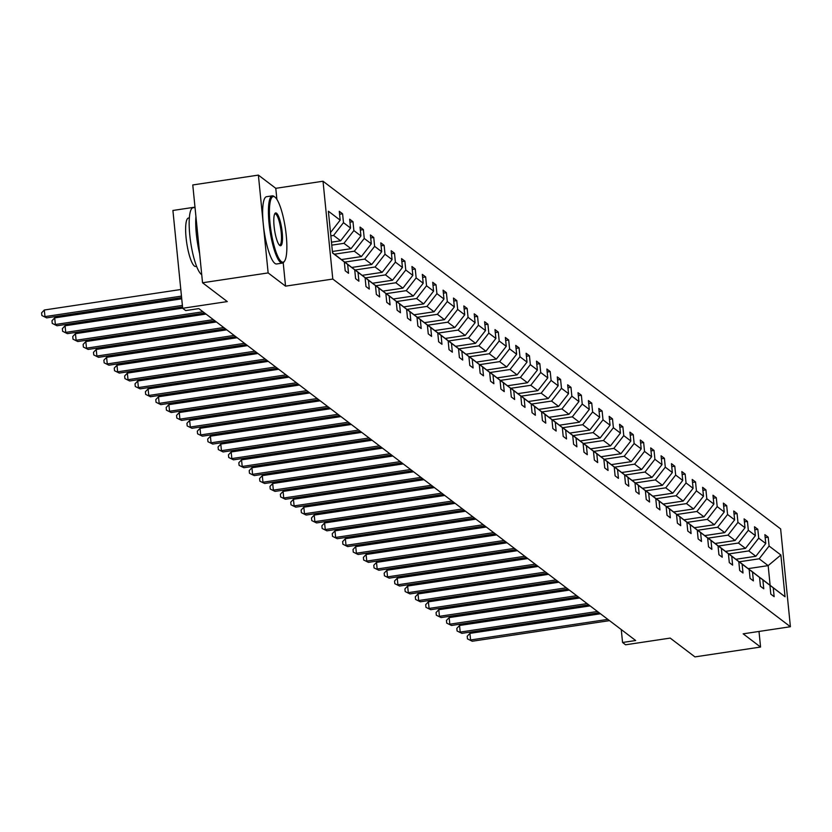 <?xml version="1.0" encoding="UTF-8"?>
<svg xmlns="http://www.w3.org/2000/svg" width="832" height="832" viewBox="0 0 832 832"><rect width="100%" height="100%" fill="white"/><g stroke="black" fill="none" stroke-linecap="round" stroke-linejoin="round"><path stroke-width="1.25" d="M276.89 199.399L275.787 188.323L258.378 175.105L268.143 272.917L285.542 286.146L332.79 279.053L790.4 626.735L743.163 633.828L760.562 647.046L759.002 631.446M760.562 647.046L694.949 656.895L670.197 638.092L625.581 644.79L622.554 642.481L635.679 640.515L198.827 308.61L185.702 310.575L182.676 308.277L227.292 301.579L202.54 282.766L192.774 184.954L258.378 175.105M268.143 272.917L202.54 282.766M194.99 207.147L172.91 210.465L182.676 308.277M275.787 188.323L323.024 181.23L780.634 528.913L790.4 626.735M330.512 232.565L340.163 220.147L339.279 211.297L342.597 213.824L339.57 214.282M748.28 568.61L768.165 565.625L759.179 558.802L769.09 546.042L780.874 554.996L785.044 596.762L773.261 587.818L774.145 596.669L770.817 594.142L769.933 585.291L762.882 579.925L763.766 588.786L760.438 586.258L759.554 577.398L752.502 572.042L753.386 580.892L750.058 578.365L749.174 569.514L742.123 564.158L743.007 573.009L739.679 570.482L738.795 561.621L731.744 556.265L732.628 565.126L729.3 562.598L728.416 553.738L721.354 548.382L722.238 557.232L718.921 554.705L718.037 545.854L710.975 540.488L711.859 549.349L708.531 546.822L707.647 537.961L700.596 532.605L701.48 541.466L698.152 538.938L697.268 530.078L690.217 524.722L691.101 533.572L687.773 531.045L686.889 522.194L679.838 516.828L680.722 525.689L677.394 523.162L676.51 514.301L669.458 508.945L670.342 517.806L667.014 515.268L666.13 506.418L659.079 501.062L659.963 509.912L656.635 507.385L655.751 498.534L648.69 493.168L649.574 502.029L646.256 499.502L645.372 490.641L638.31 485.285L639.194 494.135L635.866 491.608L634.982 482.758L627.931 477.402L628.815 486.252L625.487 483.725L624.603 474.864L617.552 469.508L618.436 478.369L615.108 475.842L614.224 466.981L607.173 461.625L608.057 470.475L604.729 467.948L603.845 459.098L596.794 453.731L597.678 462.592L594.35 460.065L593.466 451.204L586.414 445.848L587.298 454.709L583.97 452.182L583.086 443.321L576.025 437.965L576.909 446.815L573.591 444.288L572.707 435.438L565.646 430.071L566.53 438.932L563.202 436.405L562.318 427.544L555.266 422.188L556.15 431.049L552.822 428.522L551.938 419.661L544.887 414.305L545.771 423.155L542.443 420.628L541.559 411.778L534.508 406.411L535.392 415.272L532.064 412.745L531.18 403.884L524.129 398.528L525.013 407.389L521.685 404.851L520.801 396.001L513.75 390.645L514.634 399.495L511.306 396.968L510.422 388.118L503.36 382.751L504.244 391.612L500.926 389.085L500.042 380.224L492.981 374.868L493.865 383.718L490.537 381.191L489.653 372.341L482.602 366.985L483.486 375.835L480.158 373.308L479.274 364.447L472.222 359.091L473.106 367.952L469.778 365.425L468.894 356.564L461.843 351.208L462.727 360.058L459.399 357.531L458.515 348.681L451.464 343.314L452.348 352.175L449.02 349.648L448.136 340.787L441.085 335.431L441.969 344.292L438.641 341.765L437.757 332.904L430.695 327.548L431.579 336.398L428.262 333.871L427.378 325.021L420.316 319.654L421.2 328.515L417.872 325.988L416.988 317.127L409.937 311.771L410.821 320.632L407.493 318.094L406.609 309.244L399.558 303.888L400.442 312.738L397.114 310.211L396.23 301.361L389.178 295.994L390.062 304.855L386.734 302.328L385.85 293.467L378.799 288.111L379.683 296.962L376.355 294.434L375.471 285.584L368.42 280.228L369.304 289.078L365.976 286.551L365.092 277.69L358.03 272.334L358.914 281.195L355.597 278.668L354.713 269.807L347.651 264.451L348.535 273.302L345.207 270.774L344.323 261.924L332.55 252.97L328.38 211.203L340.163 220.147M332.79 279.053L323.024 181.23M331.469 242.174L340.621 240.802L333.57 235.435L343.481 222.674L342.597 213.824M343.481 222.674L350.542 228.041L349.658 219.18L352.986 221.707L349.95 222.165M332.405 251.472L351.01 248.685L343.949 243.329L353.87 230.568L352.986 221.707M353.87 230.568L360.922 235.924L360.038 227.074L363.366 229.601L360.329 230.048M341.515 259.553L361.39 256.568L354.328 251.212L364.25 238.451L363.366 229.601M364.25 238.451L371.301 243.807L370.417 234.957L373.745 237.484L370.718 237.942M351.894 267.436L371.769 264.462L364.718 259.095L374.629 246.345L373.745 237.484M374.629 246.345L381.68 251.701L380.796 242.84L384.124 245.367L381.098 245.825M362.274 275.33L382.148 272.345L375.097 266.989L385.008 254.228L384.124 245.367M385.008 254.228L392.059 259.584L391.175 250.734L394.503 253.261L391.477 253.708M372.663 283.213L392.527 280.228L385.476 274.872L395.387 262.111L394.503 253.261M395.387 262.111L402.438 267.478L401.554 258.617L404.882 261.144L401.856 261.602M383.042 291.106L402.906 288.122L395.855 282.755L405.766 270.005L404.882 261.144M405.766 270.005L412.828 275.361L411.944 266.5L415.262 269.027L412.235 269.485M393.422 298.99L413.286 296.005L406.234 290.649L416.146 277.888L415.262 269.027M416.146 277.888L423.207 283.244L422.323 274.394L425.651 276.921L422.614 277.378M403.801 306.873L423.675 303.888L416.614 298.532L426.535 285.771L425.651 276.921M426.535 285.771L433.586 291.138L432.702 282.277L436.03 284.804L432.994 285.262M414.18 314.766L434.054 311.782L426.993 306.415L436.914 293.665L436.03 284.804M436.914 293.665L443.966 299.021L443.082 290.16L446.41 292.698L443.383 293.145M424.559 322.65L444.434 319.665L437.382 314.309L447.294 301.548L446.41 292.698M447.294 301.548L454.345 306.904L453.461 298.054L456.789 300.581L453.762 301.038M434.938 330.533L454.813 327.548L447.762 322.192L457.673 309.431L456.789 300.581M457.673 309.431L464.724 314.798L463.84 305.937L467.168 308.464L464.142 308.922M445.328 338.426L465.192 335.442L458.141 330.086L468.052 317.325L467.168 308.464M468.052 317.325L475.103 322.681L474.219 313.83L477.547 316.358L474.521 316.805M455.707 346.31L475.571 343.325L468.52 337.969L478.431 325.208L477.547 316.358M478.431 325.208L485.493 330.564L484.609 321.714L487.926 324.241L484.9 324.698M466.086 354.193L485.95 351.218L478.899 345.852L488.81 333.102L487.926 324.241M488.81 333.102L495.872 338.458L494.988 329.597L498.316 332.124L495.279 332.582M476.466 362.086L496.34 359.102L489.278 353.746L499.2 340.985L498.316 332.124M499.2 340.985L506.251 346.341L505.367 337.49L508.695 340.018L505.658 340.465M486.845 369.97L506.719 366.985L499.658 361.629L509.579 348.868L508.695 340.018M509.579 348.868L516.63 354.234L515.746 345.374L519.074 347.901L516.048 348.358M497.224 377.853L517.098 374.878L510.047 369.512L519.958 356.762L519.074 347.901M519.958 356.762L527.01 362.118L526.126 353.257L529.454 355.784L526.427 356.242M507.603 385.746L527.478 382.762L520.426 377.406L530.338 364.645L529.454 355.784M530.338 364.645L537.389 370.001L536.505 361.15L539.833 363.678L536.806 364.135M517.993 393.63L537.857 390.645L530.806 385.289L540.717 372.528L539.833 363.678M540.717 372.528L547.768 377.894L546.884 369.034L550.212 371.561L547.186 372.018M528.372 401.523L548.236 398.538L541.185 393.172L551.096 380.422L550.212 371.561M551.096 380.422L558.158 385.778L557.274 376.917L560.591 379.444L557.565 379.902M538.751 409.406L558.615 406.422L551.564 401.066L561.475 388.305L560.591 379.444M561.475 388.305L568.537 393.661L567.653 384.81L570.981 387.338L567.944 387.795M549.13 417.29L569.005 414.305L561.943 408.949L571.865 396.188L570.981 387.338M571.865 396.188L578.916 401.554L578.032 392.694L581.36 395.221L578.323 395.678M559.51 425.183L579.384 422.198L572.322 416.842L582.244 404.082L581.36 395.221M582.244 404.082L589.295 409.438L588.411 400.587L591.739 403.114L588.713 403.562M569.889 433.066L589.763 430.082L582.712 424.726L592.623 411.965L591.739 403.114M592.623 411.965L599.674 417.321L598.79 408.47L602.118 410.998L599.092 411.455M580.268 440.95L600.142 437.975L593.091 432.609L603.002 419.848L602.118 410.998M603.002 419.848L610.054 425.214L609.17 416.354L612.498 418.881L609.471 419.338M590.658 448.843L610.522 445.858L603.47 440.502L613.382 427.742L612.498 418.881M613.382 427.742L620.433 433.098L619.549 424.247L622.877 426.774L619.85 427.222M601.037 456.726L620.901 453.742L613.85 448.386L623.761 435.625L622.877 426.774M623.761 435.625L630.822 440.991L629.938 432.13L633.256 434.658L630.23 435.115M611.416 464.61L631.28 461.635L624.229 456.269L634.14 443.518L633.256 434.658M634.14 443.518L641.202 448.874L640.318 440.014L643.646 442.541L640.609 442.998M621.795 472.503L641.67 469.518L634.608 464.162L644.53 451.402L643.646 442.541M644.53 451.402L651.581 456.758L650.697 447.907L654.025 450.434L650.988 450.882M632.174 480.386L652.049 477.402L644.987 472.046L654.909 459.285L654.025 450.434M654.909 459.285L661.96 464.651L661.076 455.79L664.404 458.318L661.378 458.775M642.554 488.28L662.428 485.295L655.377 479.929L665.288 467.178L664.404 458.318M665.288 467.178L672.339 472.534L671.455 463.674L674.783 466.201L671.757 466.658M652.933 496.163L672.807 493.178L665.756 487.822L675.667 475.062L674.783 466.201M675.667 475.062L682.718 480.418L681.834 471.567L685.162 474.094L682.136 474.552M663.322 504.046L683.186 501.062L676.135 495.706L686.046 482.945L685.162 474.094M686.046 482.945L693.098 488.311L692.214 479.45L695.542 481.978L692.515 482.435M673.702 511.94L693.566 508.955L686.514 503.589L696.426 490.838L695.542 481.978M696.426 490.838L703.487 496.194L702.603 487.334L705.921 489.871L702.894 490.318M684.081 519.823L703.945 516.838L696.894 511.482L706.805 498.722L705.921 489.871M706.805 498.722L713.866 504.078L712.982 495.227L716.31 497.754L713.274 498.212M694.46 527.706L714.334 524.732L707.273 519.366L717.194 506.605L716.31 497.754M717.194 506.605L724.246 511.971L723.362 503.11L726.69 505.638L723.653 506.095M704.839 535.6L724.714 532.615L717.652 527.259L727.574 514.498L726.69 505.638M727.574 514.498L734.625 519.854L733.741 511.004L737.069 513.531L734.042 513.978M715.218 543.483L735.093 540.498L728.042 535.142L737.953 522.382L737.069 513.531M737.953 522.382L745.004 527.738L744.12 518.887L747.448 521.414L744.422 521.872M725.598 551.366L745.472 548.392L738.421 543.026L748.332 530.275L747.448 521.414M748.332 530.275L755.383 535.631L754.499 526.77L757.827 529.298L754.801 529.755M735.987 559.26L755.851 556.275L748.8 550.919L758.711 538.158L757.827 529.298M758.711 538.158L765.762 543.514L764.878 534.664L768.206 537.191L765.18 537.638M769.09 546.042L768.206 537.191M354.713 269.807L335.452 255.008M335.525 254.998L347.651 264.451M330.845 235.851L333.57 235.435M340.621 240.802L350.542 228.041M365.092 277.69L345.831 262.902M345.904 262.891L358.03 272.334M331.77 245.149L343.949 243.329M351.01 248.685L360.922 235.924M375.471 285.584L356.221 270.785M356.283 270.774L368.42 280.228M334.412 254.197L354.328 251.212M361.39 256.568L371.301 243.807M385.85 293.467L366.6 278.668M366.662 278.658L378.799 288.111M344.802 262.09L364.718 259.095M371.769 264.462L381.68 251.701M396.23 301.361L376.979 286.562M377.052 286.551L389.178 295.994M355.181 269.974L375.097 266.989M382.148 272.345L392.059 259.584M406.609 309.244L387.358 294.445M387.431 294.434L399.558 303.888M365.56 277.867L385.476 274.872M392.527 280.228L402.438 267.478M416.988 317.127L397.738 302.328M397.81 302.318L409.937 311.771M375.939 285.75L395.855 282.755M402.906 288.122L412.828 275.361M427.378 325.021L408.117 310.222M408.19 310.211L420.316 319.654M386.318 293.634L406.234 290.649M413.286 296.005L423.207 283.244M437.757 332.904L418.496 318.105M418.569 318.094L430.695 327.548M396.698 301.527L416.614 298.532M423.675 303.888L433.586 291.138M448.136 340.787L428.886 325.998M428.948 325.988L441.085 335.431M407.077 309.41L426.993 306.415M434.054 311.782L443.966 299.021M458.515 348.681L439.265 333.882M439.327 333.871L451.464 343.314M417.466 317.294L437.382 314.309M444.434 319.665L454.345 306.904M468.894 356.564L449.644 341.765M449.717 341.754L461.843 351.208M427.846 325.187L447.762 322.192M454.813 327.548L464.724 314.798M479.274 364.447L460.023 349.658M460.096 349.648L472.222 359.091M438.225 333.07L458.141 330.086M465.192 335.442L475.103 322.681M489.653 372.341L470.402 357.542M470.475 357.531L482.602 366.985M448.604 340.954L468.52 337.969M475.571 343.325L485.493 330.564M500.042 380.224L480.782 365.425M480.854 365.414L492.981 374.868M458.983 348.847L478.899 345.852M485.95 351.218L495.872 338.458M510.422 388.118L491.161 373.318M491.234 373.308L503.36 382.751M469.362 356.73L489.278 353.746M496.34 359.102L506.251 346.341M520.801 396.001L501.55 381.202M501.613 381.191L513.75 390.645M479.742 364.624L499.658 361.629M506.719 366.985L516.63 354.234M531.18 403.884L511.93 389.085M511.992 389.074L524.129 398.528M490.131 372.507L510.047 369.512M517.098 374.878L527.01 362.118M541.559 411.778L522.309 396.978M522.382 396.968L534.508 406.411M500.51 380.39L520.426 377.406M527.478 382.762L537.389 370.001M551.938 419.661L532.688 404.862M532.761 404.851L544.887 414.305M510.89 388.284L530.806 385.289M537.857 390.645L547.768 377.894M562.318 427.544L543.067 412.755M543.14 412.745L555.266 422.188M521.269 396.167L541.185 393.172M548.236 398.538L558.158 385.778M572.707 435.438L553.446 420.638M553.519 420.628L565.646 430.071M531.648 404.05L551.564 401.066M558.615 406.422L568.537 393.661M583.086 443.321L563.826 428.522M563.898 428.511L576.025 437.965M542.027 411.944L561.943 408.949M569.005 414.305L578.916 401.554M593.466 451.204L574.215 436.415M574.278 436.405L586.414 445.848M552.406 419.827L572.322 416.842M579.384 422.198L589.295 409.438M603.845 459.098L584.594 444.298M584.657 444.288L596.794 453.731M562.796 427.71L582.712 424.726M589.763 430.082L599.674 417.321M614.224 466.981L594.974 452.182M595.046 452.171L607.173 461.625M573.175 435.604L593.091 432.609M600.142 437.975L610.054 425.214M624.603 474.864L605.353 460.075M605.426 460.065L617.552 469.508M583.554 443.487L603.47 440.502M610.522 445.858L620.433 433.098M634.982 482.758L615.732 467.958M615.805 467.948L627.931 477.402M593.934 451.37L613.85 448.386M620.901 453.742L630.822 440.991M645.372 490.641L626.111 475.842M626.184 475.831L638.31 485.285M604.313 459.264L624.229 456.269M631.28 461.635L641.202 448.874M655.751 498.534L636.49 483.735M636.563 483.725L648.69 493.168M614.692 467.147L634.608 464.162M641.67 469.518L651.581 456.758M666.13 506.418L646.88 491.618M646.942 491.608L659.079 501.062M625.071 475.041L644.987 472.046M652.049 477.402L661.96 464.651M676.51 514.301L657.259 499.502M657.322 499.491L669.458 508.945M635.461 482.924L655.377 479.929M662.428 485.295L672.339 472.534M686.889 522.194L667.638 507.395M667.711 507.385L679.838 516.828M645.84 490.807L665.756 487.822M672.807 493.178L682.718 480.418M697.268 530.078L678.018 515.278M678.09 515.268L690.217 524.722M656.219 498.701L676.135 495.706M683.186 501.062L693.098 488.311M707.647 537.961L688.397 523.172M688.47 523.162L700.596 532.605M666.598 506.584L686.514 503.589M693.566 508.955L703.487 496.194M718.037 545.854L698.776 531.055M698.849 531.045L710.975 540.488M676.978 514.467L696.894 511.482M703.945 516.838L713.866 504.078M728.416 553.738L709.155 538.938M709.228 538.928L721.354 548.382M687.357 522.361L707.273 519.366M714.334 524.732L724.246 511.971M738.795 561.621L719.545 546.832M719.607 546.822L731.744 556.265M697.736 530.244L717.652 527.259M724.714 532.615L734.625 519.854M749.174 569.514L729.924 554.715M729.986 554.705L742.123 564.158M708.126 538.127L728.042 535.142M735.093 540.498L745.004 527.738M759.554 577.398L740.303 562.598M740.376 562.588L752.502 572.042M718.505 546.021L738.421 543.026M745.472 548.392L755.383 535.631M769.933 585.291L750.682 570.492M750.755 570.482L762.882 579.925M728.884 553.904L748.8 550.919M755.851 556.275L765.762 543.514M785.044 596.762L761.062 578.375M761.134 578.365L773.261 587.818M621.265 629.564L622.554 642.481M739.263 561.798L759.179 558.802M770.12 585.187L768.165 565.625L780.874 554.996M332.53 252.73L344.323 261.924M285.542 286.146L283.213 262.746M600.475 613.766L469.924 633.37L470.579 639.974L607.849 619.372M472.243 641.243L467.47 638.882L472.243 641.243L609.502 620.63M467.47 638.882L467.21 636.241L469.924 633.37M281.362 261.602A33.186 7.29 81.5 0 0 284.565 261.082A33.186 7.29 81.5 0 0 285.355 228.27A33.186 7.29 81.5 0 0 274.966 197.132A33.186 7.29 81.5 0 0 274.924 197.09A33.186 7.29 81.5 0 0 270.026 223.184A33.186 7.29 81.5 0 0 281.362 261.602M284.242 261.477A34.008 7.467 -98.5 0 1 283.941 261.976A34.008 7.467 -98.5 0 1 282.402 263.089A34.008 7.467 -98.5 0 1 280.654 262.506A34.008 7.467 -98.5 0 1 269.454 226.845A34.008 7.467 -98.5 0 1 272.303 195.842A34.008 7.467 -98.5 0 1 274.061 196.425A34.008 7.467 -98.5 0 1 274.102 196.456A34.008 7.467 -98.5 0 1 274.144 196.487M279.75 245.471A16.598 3.65 -98.5 0 1 279.729 245.461A16.598 3.65 -98.5 0 1 274.539 229.892A16.598 3.65 -98.5 0 1 274.934 213.481A16.598 3.65 -98.5 0 1 276.536 213.221A16.598 3.65 -98.5 0 1 282.204 232.43A16.598 3.65 -98.5 0 1 279.75 245.471M279.282 245.024A15.777 3.463 81.5 0 0 279.698 245.066A15.777 3.463 81.5 0 0 281.018 230.682A15.777 3.463 81.5 0 0 275.829 214.136A15.777 3.463 81.5 0 0 275.007 213.866A15.777 3.463 81.5 0 0 274.633 214.032M201.718 274.633A34.008 7.467 -98.5 0 1 201.396 274.414A34.008 7.467 -98.5 0 1 190.195 238.742A34.008 7.467 -98.5 0 1 193.055 207.74L195.021 207.438M196.602 266.344L195.697 266.479A24.482 5.377 -98.5 0 1 194.438 266.063A24.482 5.377 -98.5 0 1 186.378 240.386A24.482 5.377 -98.5 0 1 188.427 218.057L189.332 217.922M282.402 263.089L276.63 263.962A34.008 7.467 -98.5 0 1 274.882 263.38A34.008 7.467 -98.5 0 1 263.682 227.708A34.008 7.467 -98.5 0 1 266.531 196.706L272.303 195.842M199.638 253.75A34.008 7.467 -98.5 0 1 195.926 216.559M590.086 605.883L459.545 625.477L460.2 632.091L597.459 611.478M461.864 633.35L457.09 630.999L461.864 633.35L599.123 612.747M457.09 630.999L456.83 628.358L459.545 625.477M579.706 597.99L449.166 617.594L449.821 624.198L587.08 603.595M451.485 625.466L446.711 623.106L451.485 625.466L588.744 604.854M446.711 623.106L446.451 620.464L449.166 617.594M569.327 590.106L438.776 609.7L439.442 616.314L576.701 595.702M441.106 617.573L436.332 615.222L441.106 617.573L578.365 596.97M436.332 615.222L436.062 612.581L438.776 609.7M558.948 582.223L428.397 601.817L429.062 608.431L566.322 587.818M430.726 609.69L425.953 607.339L430.726 609.69L567.986 589.087M425.953 607.339L425.682 604.687L428.397 601.817M548.569 574.33L418.018 593.934L418.683 600.538L555.942 579.935M420.347 601.806L415.574 599.446L420.347 601.806L557.606 581.194M415.574 599.446L415.303 596.804L418.018 593.934M538.19 566.446L407.638 586.04L408.294 592.654L545.563 572.042M409.958 593.913L405.184 591.562L409.958 593.913L547.227 573.31M405.184 591.562L404.924 588.921L407.638 586.04M527.81 558.553L397.259 578.157L397.914 584.771L535.184 564.158M399.578 586.03L394.805 583.679L399.578 586.03L536.838 565.427M394.805 583.679L394.545 581.027L397.259 578.157M517.421 550.67L386.88 570.274L387.535 576.878L524.794 556.275M389.199 578.146L384.426 575.786L389.199 578.146L526.458 557.534M384.426 575.786L384.166 573.144L386.88 570.274M507.042 542.786L376.501 562.38L377.156 568.994L514.415 548.382M378.82 570.253L374.046 567.902L378.82 570.253L516.079 549.65M374.046 567.902L373.786 565.261L376.501 562.38M496.662 534.893L366.111 554.497L366.777 561.101L504.036 540.498M368.441 562.37L363.667 560.009L368.441 562.37L505.7 541.757M363.667 560.009L363.397 557.367L366.111 554.497M486.283 527.01L355.732 546.614L356.398 553.218L493.657 532.615M358.062 554.486L353.288 552.126L358.062 554.486L495.321 533.874M353.288 552.126L353.018 549.484L355.732 546.614M475.904 519.126L345.353 538.72L346.018 545.334L483.278 524.722M347.682 546.593L342.909 544.242L347.682 546.593L484.942 525.99M342.909 544.242L342.638 541.601L345.353 538.72M465.525 511.233L334.974 530.837L335.629 537.441L472.898 516.838M337.293 538.71L332.519 536.349L337.293 538.71L474.562 518.097M332.519 536.349L332.259 533.707L334.974 530.837M455.146 503.35L324.594 522.943L325.25 529.558L462.519 508.955M326.914 530.826L322.14 528.466L326.914 530.826L464.173 510.214M322.14 528.466L321.88 525.824L324.594 522.943M444.756 495.466L314.215 515.06L314.87 521.674L452.13 501.062M316.534 522.933L311.761 520.582L316.534 522.933L453.794 502.33M311.761 520.582L311.501 517.93L314.215 515.06M434.377 487.573L303.836 507.177L304.491 513.781L441.75 493.178M306.155 515.05L301.382 512.689L306.155 515.05L443.414 494.437M301.382 512.689L301.122 510.047L303.836 507.177M423.998 479.69L293.446 499.283L294.112 505.898L431.371 485.285M295.776 507.156L291.002 504.806L295.776 507.156L433.035 486.554M291.002 504.806L290.732 502.164L293.446 499.283M413.618 471.796L283.067 491.4L283.733 498.014L420.992 477.402M285.397 499.273L280.623 496.922L285.397 499.273L422.656 478.67M280.623 496.922L280.353 494.27L283.067 491.4M403.239 463.913L272.688 483.517L273.354 490.121L410.613 469.518M275.018 491.39L270.244 489.029L275.018 491.39L412.277 470.777M270.244 489.029L269.974 486.387L272.688 483.517M392.86 456.03L262.309 475.623L262.964 482.238L400.234 461.625M264.628 483.496L259.854 481.146L264.628 483.496L401.898 462.894M259.854 481.146L259.594 478.504L262.309 475.623M382.481 448.136L251.93 467.74L252.585 474.344L389.854 453.742M254.249 475.613L249.475 473.262L254.249 475.613L391.508 455.01M249.475 473.262L249.215 470.61L251.93 467.74M372.091 440.253L241.55 459.857L242.206 466.461L379.465 445.858M243.87 467.73L239.096 465.369L243.87 467.73L381.129 447.117M239.096 465.369L238.836 462.727L241.55 459.857M361.712 432.37L231.171 451.963L231.826 458.578L369.086 437.965M233.49 459.836L228.717 457.486L233.49 459.836L370.75 439.234M228.717 457.486L228.457 454.844L231.171 451.963M351.333 424.476L220.782 444.08L221.447 450.684L358.706 430.082M223.111 451.953L218.338 449.592L223.111 451.953L360.37 431.34M218.338 449.592L218.067 446.95L220.782 444.08M340.954 416.593L210.402 436.197L211.068 442.801L348.327 422.198M212.732 444.07L207.958 441.709L212.732 444.07L349.991 423.457M207.958 441.709L207.688 439.067L210.402 436.197M330.574 408.71L200.023 428.303L200.689 434.918L337.948 414.305M202.353 436.176L197.579 433.826L202.353 436.176L339.612 415.574M197.579 433.826L197.309 431.184L200.023 428.303M320.195 400.816L189.644 420.42L190.299 427.024L327.569 406.422M191.963 428.293L187.19 425.932L191.963 428.293L329.233 407.68M187.19 425.932L186.93 423.29L189.644 420.42M309.816 392.933L179.265 412.526L179.92 419.141L317.19 398.528M181.584 420.399L176.81 418.049L181.584 420.399L318.843 399.797M176.81 418.049L176.55 415.407L179.265 412.526M299.426 385.05L168.886 404.643L169.541 411.258L306.8 390.645M171.205 412.516L166.431 410.166L171.205 412.516L308.464 391.914M166.431 410.166L166.171 407.514L168.886 404.643M289.047 377.156L158.506 396.76L159.162 403.364L296.421 382.762M160.826 404.633L156.052 402.272L160.826 404.633L298.085 384.02M156.052 402.272L155.792 399.63L158.506 396.76M278.668 369.273L148.117 388.866L148.782 395.481L286.042 374.868M150.446 396.739L145.673 394.389L150.446 396.739L287.706 376.137M145.673 394.389L145.402 391.747L148.117 388.866M268.289 361.379L137.738 380.983L138.403 387.587L275.662 366.985M140.067 388.856L135.294 386.506L140.067 388.856L277.326 368.254M135.294 386.506L135.023 383.854L137.738 380.983M257.91 353.496L127.358 373.1L128.024 379.704L265.283 359.102M129.688 380.973L124.914 378.612L129.688 380.973L266.947 360.36M124.914 378.612L124.644 375.97L127.358 373.1M247.53 345.613L116.979 365.206L117.634 371.821L254.904 351.208M119.298 373.079L114.525 370.729L119.298 373.079L256.568 352.477M114.525 370.729L114.265 368.087L116.979 365.206M237.151 337.719L106.6 357.323L107.255 363.927L244.525 343.325M108.919 365.196L104.146 362.835L108.919 365.196L246.178 344.583M104.146 362.835L103.886 360.194L106.6 357.323M226.762 329.836L96.221 349.44L96.876 356.044L234.135 335.442M98.54 357.313L93.766 354.952L98.54 357.313L235.799 336.7M93.766 354.952L93.506 352.31L96.221 349.44M216.382 321.953L85.842 341.546L86.497 348.161L223.756 327.548M88.161 349.419L83.387 347.069L88.161 349.419L225.42 328.817M83.387 347.069L83.127 344.427L85.842 341.546M206.003 314.059L75.452 333.663L76.118 340.267L213.377 319.665M77.782 341.536L73.008 339.175L77.782 341.536L215.041 320.923M73.008 339.175L72.738 336.534L75.452 333.663M182.655 308.121L65.073 325.77L65.738 332.384L202.998 311.771M67.402 333.642L62.629 331.292L67.402 333.642L204.662 313.04M62.629 331.292L62.358 328.65L65.073 325.77M181.73 298.813L54.694 317.886L55.359 324.501L182.395 305.427M57.023 325.759L52.25 323.409L57.023 325.759L182.541 306.914M52.25 323.409L51.979 320.757L54.694 317.886M180.804 289.505L44.314 310.003L44.97 316.607L181.459 296.119M46.634 317.876L41.86 315.515L46.634 317.876L181.615 297.606M41.86 315.515L41.6 312.874L44.314 310.003M274.966 197.132L274.102 196.456M284.565 261.082L283.941 261.976"/></g></svg>
